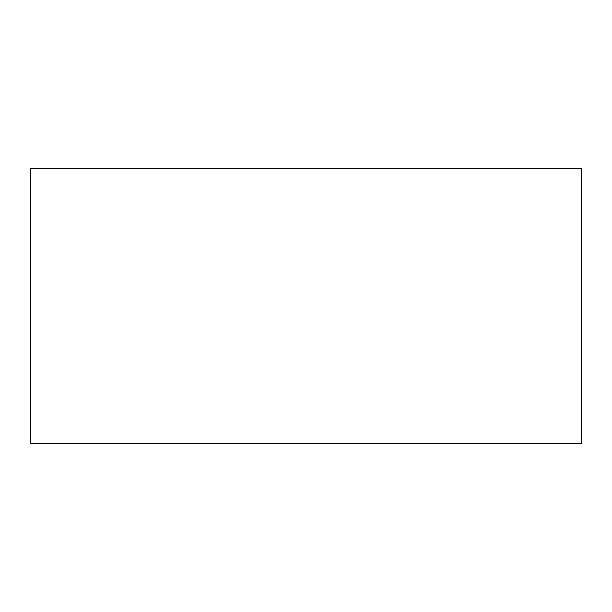 <?xml version="1.0" encoding="UTF-8"?>
<svg xmlns="http://www.w3.org/2000/svg" width="612" height="612" viewBox="0 0 612 612"><rect width="100%" height="100%" fill="white"/><g stroke="black" fill="none" stroke-linecap="round" stroke-linejoin="round"><path stroke-width="0.92" d="M581.4 168.3L30.6 168.3L30.6 443.7L581.4 443.7L581.4 168.3L30.6 168.3L30.6 443.7L581.4 443.7L581.4 168.3"/></g></svg>
